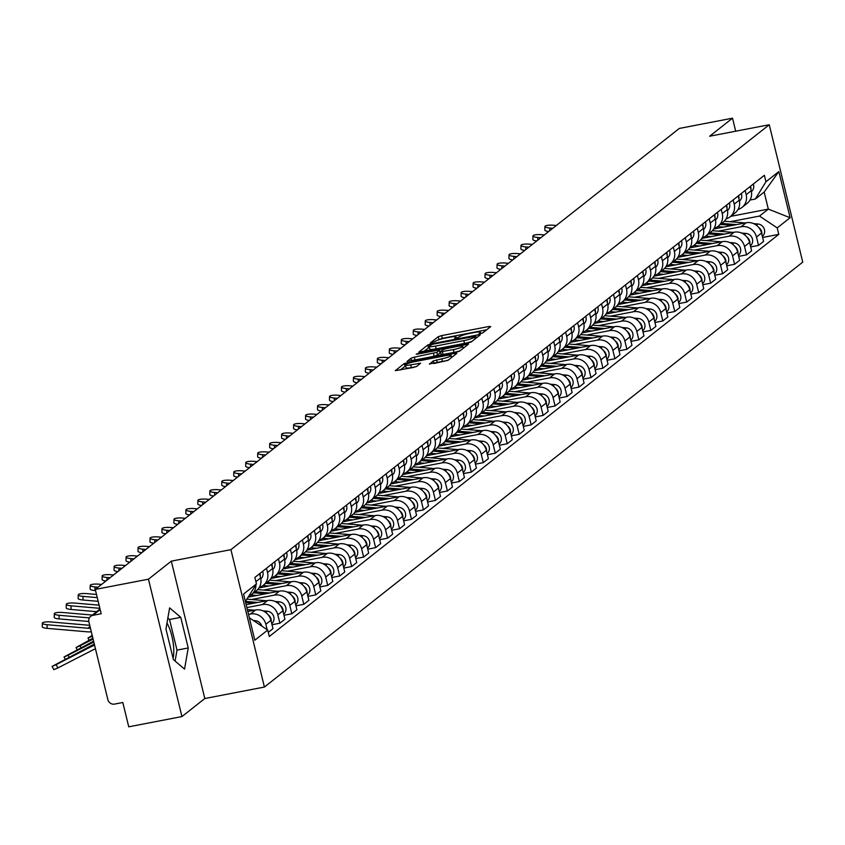 <?xml version="1.0" encoding="UTF-8"?>
<svg xmlns="http://www.w3.org/2000/svg" width="845" height="845" viewBox="0 0 845 845"><rect width="100%" height="100%" fill="white"/><g stroke="black" fill="none" stroke-linecap="round" stroke-linejoin="round"><path stroke-width="1.27" d="M480.361 333.68L482.727 332.909L490.723 326.592L488.854 326.508L441.629 335.602L438.249 336.701L430.253 343.017L434.964 341.496A8.989 1.341 -13.7 0 1 445.769 337.968L449.698 337.218A8.989 1.341 -13.7 0 1 456.025 336.986A8.989 1.341 -13.7 0 1 455.687 337.504L454.578 338.422L455.962 338.38L459.363 336.796A8.989 1.341 -13.7 0 1 470.169 333.268L474.098 332.518A8.989 1.341 -13.7 0 1 480.425 332.286A8.989 1.341 -13.7 0 1 480.087 332.803L478.978 333.733L480.361 333.68M166.983 623.092A22.308 6.855 -100.9 0 1 173.077 658.266M429.418 363.941L447.924 360.382L456.807 353.368L454.937 353.284L404.332 363.477L395.344 370.649L413.321 367.49L416.701 366.392L420.609 363.234L410.691 364.829A7.51 1.12 -13.7 0 1 405.41 365.019A7.51 1.12 -13.7 0 1 414.726 361.649L445.811 355.661A7.51 1.12 -13.7 0 1 451.093 355.481A7.51 1.12 -13.7 0 1 441.787 358.84L433.221 360.942L429.482 364.195M230.917 549.662L171.313 561.143L148.456 579.184L95.263 589.43L679.317 128.429L732.509 118.184L709.652 136.225L769.256 124.743L230.917 549.662L264.411 687.048L802.75 262.13L769.256 124.743M467.961 342.996L471.341 341.898L480.224 334.884L478.354 334.8L431.13 343.894L427.75 344.992L418.761 352.164L467.961 342.996M468.51 344.126L459.627 351.14L456.247 352.238L407.047 361.406L410.955 358.248L414.335 357.15L436.865 352.354L439.495 350.21L437.52 350.274L417.578 354.118L416.194 354.171L418.634 353.284L468.51 344.126M148.456 579.184L181.939 716.571L128.746 726.816L122.821 702.501L114.54 704.096A5.725 5.376 -128.3 0 1 107.854 699.628L88.894 621.867A5.725 5.376 -128.3 0 1 90.7 616.343L100.027 608.981M181.939 716.571L204.807 698.53L264.411 687.048M95.263 589.43L101.189 613.745L92.897 615.34A5.725 5.376 -128.3 0 0 90.7 616.343M735.689 131.207L732.509 118.184M745.142 190.474L746.177 194.709A13.161 12.369 51.7 0 1 742.026 207.405L747.096 203.402A13.161 12.369 -128.3 0 0 751.237 190.706L750.202 186.47M718.229 231.16L741.107 226.745A13.161 12.369 51.7 0 1 756.486 237.022L761.546 233.03A13.161 12.369 -128.3 0 0 746.177 222.753L713.698 229.006M761.546 233.03L763.595 241.406L758.535 245.399L750.666 246.92M742.026 207.405A13.161 12.369 51.7 0 1 738.044 209.454M756.486 237.022L758.535 245.399M733.175 199.916L734.21 204.152A13.161 12.369 51.7 0 1 730.059 216.848L735.129 212.856A13.161 12.369 -128.3 0 0 739.269 200.159L738.234 195.924M738.699 256.362L746.568 254.852L751.627 250.849L749.589 242.473A13.161 12.369 -128.3 0 0 734.21 232.195L701.741 238.448M730.059 216.848A13.161 12.369 51.7 0 1 726.077 218.897M706.262 240.603L729.14 236.199A13.161 12.369 51.7 0 1 744.519 246.465L746.568 254.852M721.207 209.359L722.243 213.595A13.161 12.369 51.7 0 1 718.092 226.291L723.162 222.298A13.161 12.369 -128.3 0 0 727.302 209.602L726.267 205.367M726.732 265.805L734.601 264.295L739.66 260.292L737.622 251.916A13.161 12.369 -128.3 0 0 722.243 241.649L689.773 247.902M718.092 226.291A13.161 12.369 51.7 0 1 714.11 228.34M694.305 250.046L717.183 245.641A13.161 12.369 51.7 0 1 732.552 255.908L734.601 264.295M709.24 218.802L710.275 223.038A13.161 12.369 51.7 0 1 706.124 235.734L711.194 231.741A13.161 12.369 -128.3 0 0 715.335 219.045L714.3 214.81M714.764 275.248L722.633 273.738L727.693 269.745L725.654 261.358A13.161 12.369 -128.3 0 0 710.275 251.092L677.806 257.345M706.124 235.734A13.161 12.369 51.7 0 1 702.142 237.783M682.337 259.489L705.216 255.084A13.161 12.369 51.7 0 1 720.584 265.362L722.633 273.738M697.273 228.256L698.308 232.491A13.161 12.369 51.7 0 1 694.168 245.187L699.227 241.184A13.161 12.369 -128.3 0 0 703.367 228.488L702.332 224.252M702.797 284.702L710.666 283.181L715.726 279.188L713.687 270.801A13.161 12.369 -128.3 0 0 698.308 260.535L665.839 266.788M694.168 245.187A13.161 12.369 51.7 0 1 690.175 247.236M670.37 268.932L693.249 264.527A13.161 12.369 51.7 0 1 708.617 274.805L710.666 283.181M685.306 237.698L686.341 241.934A13.161 12.369 51.7 0 1 682.2 254.63L687.26 250.627A13.161 12.369 -128.3 0 0 691.4 237.931L690.376 233.706M690.84 294.144L698.699 292.623L703.758 288.631L701.72 280.255A13.161 12.369 -128.3 0 0 686.341 269.977L653.872 276.23M682.2 254.63A13.161 12.369 51.7 0 1 678.208 256.679M658.403 278.385L681.281 273.981A13.161 12.369 51.7 0 1 696.66 284.247L698.699 292.623M673.338 247.141L674.373 251.377A13.161 12.369 51.7 0 1 670.233 264.073L675.292 260.08A13.161 12.369 -128.3 0 0 679.433 247.384L678.408 243.149M678.873 303.587L686.731 302.077L691.791 298.074L689.752 289.698A13.161 12.369 -128.3 0 0 674.373 279.42L641.904 285.684M670.233 264.073A13.161 12.369 51.7 0 1 666.24 266.122M646.436 287.828L669.314 283.424A13.161 12.369 51.7 0 1 684.693 293.69L686.731 302.077M661.371 256.584L662.406 260.82A13.161 12.369 51.7 0 1 658.266 273.516L663.325 269.523A13.161 12.369 -128.3 0 0 667.465 256.827L666.441 252.592M666.906 313.03L674.764 311.52L679.824 307.527L677.785 299.141A13.161 12.369 -128.3 0 0 662.406 288.874L629.937 295.127M658.266 273.516A13.161 12.369 51.7 0 1 654.284 275.565M634.468 297.271L657.347 292.866A13.161 12.369 51.7 0 1 672.726 303.133L674.764 311.52M649.404 266.038L650.439 270.263A13.161 12.369 51.7 0 1 646.298 282.959L651.358 278.966A13.161 12.369 -128.3 0 0 655.498 266.27L654.474 262.034M654.938 322.473L662.797 320.963L667.856 316.97L665.818 308.583A13.161 12.369 -128.3 0 0 650.439 298.317L617.97 304.57M646.298 282.959A13.161 12.369 51.7 0 1 642.316 285.008M622.501 306.714L645.379 302.309A13.161 12.369 51.7 0 1 660.758 312.587L662.797 320.963M637.436 275.481L638.471 279.716A13.161 12.369 51.7 0 1 634.331 292.412L639.39 288.409A13.161 12.369 -128.3 0 0 643.541 275.713L642.506 271.477M642.971 331.927L650.83 330.406L655.9 326.413L653.85 318.037A13.161 12.369 -128.3 0 0 638.471 307.76L606.002 314.013M634.331 292.412A13.161 12.369 51.7 0 1 630.349 294.461M610.534 316.167L633.412 311.752A13.161 12.369 51.7 0 1 648.791 322.029L650.83 330.406M625.48 284.923L626.504 289.159A13.161 12.369 51.7 0 1 622.364 301.855L627.423 297.862A13.161 12.369 -128.3 0 0 631.574 285.166L630.539 280.931M631.004 341.369L638.862 339.859L643.932 335.856L641.883 327.48A13.161 12.369 -128.3 0 0 626.504 317.202L594.035 323.455M622.364 301.855A13.161 12.369 51.7 0 1 618.382 303.904M598.566 325.61L621.445 321.206A13.161 12.369 51.7 0 1 636.824 331.472L638.862 339.859M613.512 294.366L614.537 298.602A13.161 12.369 51.7 0 1 610.396 311.298L615.456 307.305A13.161 12.369 -128.3 0 0 619.607 294.609L618.572 290.374M619.036 350.812L626.895 349.302L631.965 345.299L629.916 336.923A13.161 12.369 -128.3 0 0 614.537 326.656L582.068 332.909M610.396 311.298A13.161 12.369 51.7 0 1 606.414 313.347M586.599 335.053L609.477 330.649A13.161 12.369 51.7 0 1 624.856 340.915L626.895 349.302M601.545 303.809L602.569 308.045A13.161 12.369 51.7 0 1 598.429 320.741L603.488 316.748A13.161 12.369 -128.3 0 0 607.639 304.052L606.604 299.817M607.069 360.255L614.928 358.745L619.998 354.752L617.948 346.365A13.161 12.369 -128.3 0 0 602.58 336.099L570.1 342.352M598.429 320.741A13.161 12.369 51.7 0 1 594.447 322.79M574.632 344.496L597.51 340.091A13.161 12.369 51.7 0 1 612.889 350.369L614.928 358.745M589.578 313.263L590.613 317.498A13.161 12.369 51.7 0 1 586.462 330.194L591.532 326.191A13.161 12.369 -128.3 0 0 595.672 313.495L594.637 309.259M595.102 369.709L602.971 368.188L608.03 364.195L605.981 355.808A13.161 12.369 -128.3 0 0 590.613 345.542L558.133 351.795M586.462 330.194A13.161 12.369 51.7 0 1 582.48 332.243M562.664 353.949L585.543 349.534A13.161 12.369 51.7 0 1 600.922 359.812L602.971 368.188M577.61 322.705L578.645 326.941A13.161 12.369 51.7 0 1 574.494 339.637L579.564 335.634A13.161 12.369 -128.3 0 0 583.705 322.938L582.67 318.713M583.135 379.151L591.004 377.63L596.063 373.638L594.024 365.262A13.161 12.369 -128.3 0 0 578.645 354.984L546.166 361.237M574.494 339.637A13.161 12.369 51.7 0 1 570.512 341.686M550.697 363.392L573.575 358.988A13.161 12.369 51.7 0 1 588.954 369.254L591.004 377.63M565.643 332.148L566.678 336.384A13.161 12.369 51.7 0 1 562.527 349.08L567.597 345.087A13.161 12.369 -128.3 0 0 571.738 332.391L570.702 328.156M571.167 388.594L579.036 387.084L584.096 383.081L582.057 374.705A13.161 12.369 -128.3 0 0 566.678 364.427L534.209 370.691M562.527 349.08A13.161 12.369 51.7 0 1 558.545 351.129M538.73 372.835L561.608 368.431A13.161 12.369 51.7 0 1 576.987 378.697L579.036 387.084M553.676 341.591L554.711 345.827A13.161 12.369 51.7 0 1 550.56 358.523L555.63 354.53A13.161 12.369 -128.3 0 0 559.77 341.834L558.735 337.599M559.2 398.037L567.069 396.527L572.128 392.534L570.09 384.148A13.161 12.369 -128.3 0 0 554.711 373.881L522.242 380.134M550.56 358.523A13.161 12.369 51.7 0 1 546.578 360.572M526.773 382.278L549.651 377.873A13.161 12.369 51.7 0 1 565.02 388.14L567.069 396.527M541.708 351.045L542.744 355.27A13.161 12.369 51.7 0 1 538.603 367.966L543.662 363.973A13.161 12.369 -128.3 0 0 547.803 351.277L546.768 347.041M547.233 407.491L555.102 405.97L560.161 401.977L558.122 393.59A13.161 12.369 -128.3 0 0 542.744 383.324L510.274 389.577M538.603 367.966A13.161 12.369 51.7 0 1 534.61 370.025M514.806 391.721L537.684 387.316A13.161 12.369 51.7 0 1 553.053 397.594L555.102 405.97M529.741 360.488L530.776 364.723A13.161 12.369 51.7 0 1 526.636 377.419L531.695 373.416A13.161 12.369 -128.3 0 0 535.836 360.72L534.8 356.495M535.265 416.934L543.134 415.413L548.194 411.42L546.155 403.044A13.161 12.369 -128.3 0 0 530.776 392.767L498.307 399.02M526.636 377.419A13.161 12.369 51.7 0 1 522.643 379.468M502.838 401.174L525.717 396.759A13.161 12.369 51.7 0 1 541.085 407.036L543.134 415.413M517.774 369.93L518.809 374.166A13.161 12.369 51.7 0 1 514.668 386.862L519.728 382.869A13.161 12.369 -128.3 0 0 523.868 370.173L522.844 365.938M523.308 426.376L531.167 424.866L536.226 420.863L534.188 412.487A13.161 12.369 -128.3 0 0 518.809 402.209L486.34 408.462M514.668 386.862A13.161 12.369 51.7 0 1 510.676 388.911M490.871 410.617L513.749 406.213A13.161 12.369 51.7 0 1 529.128 416.479L531.167 424.866M505.806 379.373L506.842 383.609A13.161 12.369 51.7 0 1 502.701 396.305L507.76 392.312A13.161 12.369 -128.3 0 0 511.901 379.616L510.876 375.381M511.341 435.819L519.2 434.309L524.259 430.306L522.221 421.93A13.161 12.369 -128.3 0 0 506.842 411.663L474.372 417.916M502.701 396.305A13.161 12.369 51.7 0 1 498.708 398.354M478.904 420.06L501.782 415.655A13.161 12.369 51.7 0 1 517.161 425.922L519.2 434.309M493.839 388.827L494.874 393.052A13.161 12.369 51.7 0 1 490.734 405.748L495.793 401.755A13.161 12.369 -128.3 0 0 499.934 389.059L498.909 384.824M499.374 445.262L507.232 443.752L512.292 439.759L510.253 431.372A13.161 12.369 -128.3 0 0 494.874 421.106L462.405 427.359M490.734 405.748A13.161 12.369 51.7 0 1 486.752 407.797M466.936 429.503L489.815 425.098A13.161 12.369 51.7 0 1 505.194 435.376L507.232 443.752M481.872 398.27L482.907 402.505A13.161 12.369 51.7 0 1 478.766 415.201L483.826 411.198A13.161 12.369 -128.3 0 0 487.966 398.502L486.942 394.266M487.407 454.716L495.265 453.195L500.335 449.202L498.286 440.815A13.161 12.369 -128.3 0 0 482.907 430.549L450.438 436.802M478.766 415.201A13.161 12.369 51.7 0 1 474.784 417.25M454.969 438.956L477.847 434.541A13.161 12.369 51.7 0 1 493.226 444.819L495.265 453.195M469.915 407.712L470.94 411.948A13.161 12.369 51.7 0 1 466.799 424.644L471.859 420.652A13.161 12.369 -128.3 0 0 476.01 407.955L474.974 403.72M475.439 464.158L483.298 462.637L488.368 458.645L486.319 450.269A13.161 12.369 -128.3 0 0 470.94 439.991L438.47 446.244M466.799 424.644A13.161 12.369 51.7 0 1 462.817 426.693M443.002 448.399L465.88 443.995A13.161 12.369 51.7 0 1 481.259 454.261L483.298 462.637M457.948 417.155L458.972 421.391A13.161 12.369 51.7 0 1 454.832 434.087L459.891 430.094A13.161 12.369 -128.3 0 0 464.042 417.398L463.007 413.163M463.472 473.601L471.33 472.091L476.4 468.088L474.351 459.712A13.161 12.369 -128.3 0 0 458.972 449.434L426.503 455.698M454.832 434.087A13.161 12.369 51.7 0 1 450.85 436.136M431.034 457.842L453.913 453.438A13.161 12.369 51.7 0 1 469.292 463.704L471.33 472.091M445.98 426.598L447.005 430.834A13.161 12.369 51.7 0 1 442.864 443.53L447.924 439.537A13.161 12.369 -128.3 0 0 452.075 426.841L451.04 422.606M451.505 483.044L459.363 481.534L464.433 477.541L462.384 469.155A13.161 12.369 -128.3 0 0 447.016 458.888L414.536 465.141M442.864 443.53A13.161 12.369 51.7 0 1 438.882 445.579M419.067 467.285L441.946 462.88A13.161 12.369 51.7 0 1 457.325 473.158L459.363 481.534M434.013 436.052L435.038 440.287A13.161 12.369 51.7 0 1 430.897 452.983L435.957 448.98A13.161 12.369 -128.3 0 0 440.108 436.284L439.073 432.048M439.537 492.498L447.396 490.977L452.466 486.984L450.417 478.597A13.161 12.369 -128.3 0 0 435.048 468.331L402.569 474.584M430.897 452.983A13.161 12.369 51.7 0 1 426.915 455.032M407.1 476.728L429.978 472.323A13.161 12.369 51.7 0 1 445.357 482.601L447.396 490.977M422.046 445.495L423.081 449.73A13.161 12.369 51.7 0 1 418.93 462.426L424 458.423A13.161 12.369 -128.3 0 0 428.14 445.727L427.105 441.502M427.57 501.941L435.439 500.42L440.498 496.427L438.449 488.051A13.161 12.369 -128.3 0 0 423.081 477.774L390.601 484.027M418.93 462.426A13.161 12.369 51.7 0 1 414.948 464.475M395.133 486.181L418.011 481.766A13.161 12.369 51.7 0 1 433.39 492.043L435.439 500.42M410.078 454.937L411.114 459.173A13.161 12.369 51.7 0 1 406.963 471.869L412.033 467.876A13.161 12.369 -128.3 0 0 416.173 455.18L415.138 450.945M415.603 511.383L423.472 509.873L428.531 505.87L426.493 497.494A13.161 12.369 -128.3 0 0 411.114 487.216L378.634 493.48M406.963 471.869A13.161 12.369 51.7 0 1 402.98 473.918M383.165 495.624L406.044 491.22A13.161 12.369 51.7 0 1 421.423 501.486L423.472 509.873M398.111 464.38L399.146 468.616A13.161 12.369 51.7 0 1 394.995 481.312L400.065 477.319A13.161 12.369 -128.3 0 0 404.206 464.623L403.171 460.388M403.635 520.826L411.504 519.316L416.564 515.323L414.525 506.937A13.161 12.369 -128.3 0 0 399.146 496.67L366.677 502.923M394.995 481.312A13.161 12.369 51.7 0 1 391.013 483.361M371.208 505.067L394.076 500.662A13.161 12.369 51.7 0 1 409.455 510.929L411.504 519.316M386.144 473.834L387.179 478.059A13.161 12.369 51.7 0 1 383.028 490.755L388.098 486.762A13.161 12.369 -128.3 0 0 392.238 474.066L391.203 469.831M391.668 530.269L399.537 528.759L404.597 524.766L402.558 516.38A13.161 12.369 -128.3 0 0 387.179 506.113L354.71 512.366M383.028 490.755A13.161 12.369 51.7 0 1 379.046 492.804M359.241 514.51L382.12 510.105A13.161 12.369 51.7 0 1 397.488 520.383L399.537 528.759M374.177 483.277L375.212 487.512A13.161 12.369 51.7 0 1 371.071 500.208L376.131 496.205A13.161 12.369 -128.3 0 0 380.271 483.509L379.236 479.273M379.701 539.723L387.57 538.202L392.629 534.209L390.591 525.833A13.161 12.369 -128.3 0 0 375.212 515.556L342.743 521.809M371.071 500.208A13.161 12.369 51.7 0 1 367.079 502.257M347.274 523.963L370.152 519.548A13.161 12.369 51.7 0 1 385.521 529.826L387.57 538.202M362.209 492.719L363.244 496.955A13.161 12.369 51.7 0 1 359.104 509.651L364.163 505.659A13.161 12.369 -128.3 0 0 368.304 492.962L367.279 488.727M367.744 549.165L375.603 547.655L380.662 543.652L378.623 535.276A13.161 12.369 -128.3 0 0 363.244 524.998L330.775 531.251M359.104 509.651A13.161 12.369 51.7 0 1 355.111 511.7M335.307 533.406L358.185 529.002A13.161 12.369 51.7 0 1 373.564 539.268L375.603 547.655M350.242 502.162L351.277 506.398A13.161 12.369 51.7 0 1 347.137 519.094L352.196 515.101A13.161 12.369 -128.3 0 0 356.337 502.405L355.312 498.17M355.777 558.608L363.635 557.098L368.695 553.095L366.656 544.719A13.161 12.369 -128.3 0 0 351.277 534.452L318.808 540.705M347.137 519.094A13.161 12.369 51.7 0 1 343.144 521.143M323.339 542.849L346.218 538.445A13.161 12.369 51.7 0 1 361.597 548.711L363.635 557.098M338.275 511.605L339.31 515.841A13.161 12.369 51.7 0 1 335.169 528.537L340.229 524.544A13.161 12.369 -128.3 0 0 344.369 511.848L343.345 507.613M343.809 568.051L351.668 566.541L356.727 562.548L354.689 554.162A13.161 12.369 -128.3 0 0 339.31 543.895L306.841 550.148M335.169 528.537A13.161 12.369 51.7 0 1 331.187 530.586M311.372 552.292L334.25 547.887A13.161 12.369 51.7 0 1 349.629 558.165L351.668 566.541M326.307 521.059L327.342 525.294A13.161 12.369 51.7 0 1 323.202 537.99L328.261 533.987A13.161 12.369 -128.3 0 0 332.402 521.291L331.377 517.055M331.842 577.505L339.701 575.984L344.76 571.991L342.721 563.604A13.161 12.369 -128.3 0 0 327.342 553.338L294.873 559.591M323.202 537.99A13.161 12.369 51.7 0 1 319.22 540.039M299.405 561.735L322.283 557.33A13.161 12.369 51.7 0 1 337.662 567.608L339.701 575.984M314.34 530.502L315.375 534.737A13.161 12.369 51.7 0 1 311.235 547.433L316.294 543.43A13.161 12.369 -128.3 0 0 320.445 530.734L319.41 526.509M319.875 586.948L327.733 585.427L332.803 581.434L330.754 573.058A13.161 12.369 -128.3 0 0 315.375 562.781L282.906 569.034M311.235 547.433A13.161 12.369 51.7 0 1 307.253 549.482M287.437 571.188L310.316 566.784A13.161 12.369 51.7 0 1 325.695 577.051L327.733 585.427M302.383 539.944L303.408 544.18A13.161 12.369 51.7 0 1 299.267 556.876L304.327 552.884A13.161 12.369 -128.3 0 0 308.478 540.187L307.443 535.952M307.907 596.39L315.766 594.88L320.836 590.877L318.787 582.501A13.161 12.369 -128.3 0 0 303.408 572.223L270.939 578.487M299.267 556.876A13.161 12.369 51.7 0 1 295.285 558.925M275.47 580.631L298.348 576.227A13.161 12.369 51.7 0 1 313.727 586.493L315.766 594.88M290.416 549.387L291.44 553.623A13.161 12.369 51.7 0 1 287.3 566.319L292.359 562.326A13.161 12.369 -128.3 0 0 296.51 549.63L295.475 545.395M295.94 605.833L303.799 604.323L308.869 600.33L306.82 591.944A13.161 12.369 -128.3 0 0 291.44 581.677L258.971 587.93M287.3 566.319A13.161 12.369 51.7 0 1 283.318 568.368M263.503 590.074L286.381 585.669A13.161 12.369 51.7 0 1 301.76 595.936L303.799 604.323M278.449 558.841L279.473 563.066A13.161 12.369 51.7 0 1 275.333 575.762L280.392 571.769A13.161 12.369 -128.3 0 0 284.543 559.073L283.508 554.838M283.973 615.276L291.831 613.766L296.901 609.773L294.852 601.386A13.161 12.369 -128.3 0 0 279.484 591.12L248.335 597.119M275.333 575.762A13.161 12.369 51.7 0 1 271.351 577.822M251.535 599.517L274.414 595.112A13.161 12.369 51.7 0 1 289.793 605.39L291.831 613.766M266.481 568.284L267.516 572.519A13.161 12.369 51.7 0 1 263.365 585.215L268.435 581.212A13.161 12.369 -128.3 0 0 272.576 568.516L271.541 564.28M272.005 624.73L279.875 623.209L284.934 619.216L282.885 610.84A13.161 12.369 -128.3 0 0 267.516 600.563L246.159 604.671M263.365 585.215A13.161 12.369 51.7 0 1 259.383 587.264M246.867 607.566L262.446 604.555A13.161 12.369 51.7 0 1 277.825 614.833L279.875 623.209M255.919 584.772A13.161 12.369 51.7 0 1 251.398 594.658L256.468 590.666A13.161 12.369 -128.3 0 0 260.609 577.969L259.573 573.734M268.277 632.366L272.967 628.659L270.928 620.283A13.161 12.369 -128.3 0 0 255.549 610.005L247.817 611.495M251.398 594.658A13.161 12.369 51.7 0 1 248.926 596.147M248.525 614.378L250.479 614.009A13.161 12.369 51.7 0 1 265.858 624.275L267.178 629.705M730.196 221.707L759.497 216.066L768.316 209.106L764.165 192.069L755.335 199.029L749.98 200.064M730.693 216.352L768.316 209.106L790.096 217.735L777.21 227.907L759.497 216.066M755.335 199.029L765.961 181.738L778.847 171.567L790.096 217.735M249.55 618.572L249.993 618.223L267.707 630.053L269.28 636.507L778.784 234.361L777.21 227.907M267.707 630.053L254.82 640.225L243.571 594.067L256.457 583.895L245.388 601.534M765.961 181.738L764.387 175.285L254.884 577.431L256.457 583.895M171.313 561.143L204.807 698.53M173.415 659.649L184.548 669.113L188.224 647.957L180.756 617.346L169.623 607.872L165.947 629.029L173.415 659.649M762.634 237.466L778.784 234.361M778.847 171.567L764.165 192.069M175.095 661.075L176.996 650.122L169.528 619.501L167.849 618.075M169.528 619.501L180.756 617.346M176.996 650.122L188.224 647.957M486.657 329.803L442.294 338.349L438.27 339.954M429.408 347.274L423.599 351.541M475.724 336.247L432.957 344.168L429.503 345.795A8.989 1.341 -13.7 0 0 429.165 346.313A8.989 1.341 -13.7 0 0 435.492 346.08L463.82 340.63A8.989 1.341 -13.7 0 0 474.626 337.113L475.724 336.247L476.168 338.084M429.165 346.313L429.841 349.059A8.989 1.341 -13.7 0 0 436.157 348.837L435.492 346.08M471.985 341.391A8.989 1.341 -13.7 0 1 464.496 343.376L436.157 348.837M439.991 352.861L437.53 355.101L434.161 356.199L412.064 360.752M439.939 352.059L440.467 351.953M463.007 347.612L464.444 347.337M453.364 349.629A7.51 1.12 -13.7 0 0 462.669 346.26A7.51 1.12 -13.7 0 0 457.388 346.45L446.435 348.562L443.055 349.661L440.435 351.805L453.364 349.629L454.029 352.376A7.51 1.12 -13.7 0 0 460.071 350.791M440.594 351.9L441.101 354.551L443.076 354.488L442.41 351.742M454.029 352.376L443.076 354.488M448.315 360.065A7.51 1.12 -13.7 0 1 442.453 361.597L434.33 363.445M405.41 365.019L406.075 367.765A7.51 1.12 -13.7 0 0 411.367 367.586L410.691 364.829M416.268 366.635L411.367 367.586M405.621 365.896L400.181 370.025M452.74 356.579L451.431 356.833M720.426 224.453L732.298 225.425M717.648 226.629L723.542 227.115M721.736 223.418L736.428 224.633M724.334 221.232L745.195 222.943M753.698 223.64L757.902 223.988A7.151 6.718 51.7 0 1 762.38 236.41M758.842 227.58A7.151 6.718 51.7 0 1 761.852 234.255M556.327 225.499L553.274 225.235A6.58 1.489 1.4 0 0 544.93 226.471A6.58 1.489 1.4 0 0 549.746 228.023L549.683 230.748M548.68 231.541A6.58 1.489 -178.6 0 1 544.845 230.083L544.93 226.471M750.93 189.47A7.151 6.718 -128.3 0 0 750.508 186.238M751.427 191.646A7.151 6.718 -128.3 0 0 753.275 184.052M552.799 228.287L549.746 228.023M708.459 233.896L720.331 234.868M705.681 236.072L711.574 236.558M709.768 232.871L724.471 234.076M712.367 230.674L733.228 232.386M741.73 233.083L745.934 233.431A7.151 6.718 51.7 0 1 750.413 245.853M746.874 237.022A7.151 6.718 51.7 0 1 749.885 243.698M696.491 243.339L708.363 244.321M693.713 245.515L699.607 246.001M697.801 242.314L712.504 243.518M700.399 240.117L721.26 241.828M729.763 242.536L733.967 242.874A7.151 6.718 51.7 0 1 738.445 255.306M734.907 246.465A7.151 6.718 51.7 0 1 737.917 253.151M544.37 234.942L541.307 234.678A6.58 1.489 1.4 0 0 532.963 235.913A6.58 1.489 1.4 0 0 537.779 237.466L537.716 240.202M536.712 240.983A6.58 1.489 -178.6 0 1 532.878 239.536L532.963 235.913M738.963 198.913A7.151 6.718 -128.3 0 0 738.541 195.681M739.459 201.089A7.151 6.718 -128.3 0 0 741.308 193.494M540.832 237.73L537.779 237.466M532.403 244.395L529.34 244.131A6.58 1.489 1.4 0 0 521.006 245.356A6.58 1.489 1.4 0 0 525.812 246.909L525.748 249.645M524.745 250.426A6.58 1.489 -178.6 0 1 520.911 248.979L521.006 245.356M726.996 208.356A7.151 6.718 -128.3 0 0 726.573 205.124M727.492 210.542A7.151 6.718 -128.3 0 0 729.341 202.948M528.875 247.173L525.812 246.909M684.534 252.782L696.396 253.764M681.746 254.968L687.64 255.443M685.834 251.757L700.537 252.961M688.432 249.56L709.293 251.282M717.796 251.979L722 252.328A7.151 6.718 51.7 0 1 726.478 264.749M722.94 255.908A7.151 6.718 51.7 0 1 725.95 262.594M672.567 262.235L684.429 263.207M669.779 264.411L675.673 264.897M673.866 261.2L688.569 262.415M676.465 259.014L697.326 260.725M705.828 261.422L710.032 261.77A7.151 6.718 51.7 0 1 714.511 274.192M710.972 265.362A7.151 6.718 51.7 0 1 713.983 272.037M660.6 271.678L672.462 272.65M657.811 273.854L663.705 274.34M661.899 270.643L676.602 271.858M664.508 268.456L685.358 270.168M693.861 270.865L698.065 271.213A7.151 6.718 51.7 0 1 702.544 283.635M699.005 274.805A7.151 6.718 51.7 0 1 702.015 281.48M520.435 253.838L517.372 253.574A6.58 1.489 1.4 0 0 509.039 254.799A6.58 1.489 1.4 0 0 513.844 256.362L513.781 259.088M512.778 259.88A6.58 1.489 -178.6 0 1 508.943 258.422L509.039 254.799M715.028 217.799A7.151 6.718 -128.3 0 0 714.606 214.567M715.525 219.985A7.151 6.718 -128.3 0 0 717.373 212.391M516.908 256.626L513.844 256.362M508.468 263.281L505.405 263.017A6.58 1.489 1.4 0 0 497.071 264.253A6.58 1.489 1.4 0 0 501.877 265.805L501.814 268.53M500.821 269.323A6.58 1.489 -178.6 0 1 496.976 267.865L497.071 264.253M703.061 227.252A7.151 6.718 -128.3 0 0 702.639 224.01M703.568 229.428A7.151 6.718 -128.3 0 0 705.406 221.834M504.94 266.069L501.877 265.805M496.501 272.724L493.438 272.46A6.58 1.489 1.4 0 0 485.104 273.695A6.58 1.489 1.4 0 0 489.91 275.248L489.846 277.984M488.854 278.765A6.58 1.489 -178.6 0 1 485.009 277.318L485.104 273.695M691.104 236.695A7.151 6.718 -128.3 0 0 690.671 233.463M691.601 238.871A7.151 6.718 -128.3 0 0 693.439 231.276M492.973 275.512L489.91 275.248M648.633 281.121L660.494 282.093M645.844 283.297L651.738 283.783M649.932 280.096L664.635 281.3M652.541 277.899L673.391 279.611M681.894 280.318L686.098 280.656A7.151 6.718 51.7 0 1 690.576 293.088M687.038 284.247A7.151 6.718 51.7 0 1 690.048 290.923M484.534 282.177L481.481 281.913A6.58 1.489 1.4 0 0 473.137 283.138A6.58 1.489 1.4 0 0 477.943 284.691L477.879 287.427M476.886 288.208A6.58 1.489 -178.6 0 1 473.042 286.761L473.137 283.138M679.137 246.138A7.151 6.718 -128.3 0 0 678.715 242.906M679.634 248.324A7.151 6.718 -128.3 0 0 681.471 240.73M481.006 284.955L477.943 284.691M636.665 290.564L648.527 291.546M633.877 292.75L639.771 293.226M637.964 289.539L652.667 290.743M640.573 287.342L661.424 289.064M669.927 289.761L674.13 290.099A7.151 6.718 51.7 0 1 678.609 302.531M675.07 293.69A7.151 6.718 51.7 0 1 678.081 300.376M472.566 291.62L469.514 291.356A6.58 1.489 1.4 0 0 461.169 292.581A6.58 1.489 1.4 0 0 465.986 294.134L465.912 296.87M464.919 297.651A6.58 1.489 -178.6 0 1 461.074 296.204L461.169 292.581M667.17 255.581A7.151 6.718 -128.3 0 0 666.747 252.349M667.666 257.767A7.151 6.718 -128.3 0 0 669.504 250.173M469.038 294.398L465.986 294.134M624.698 300.017L636.56 300.989M621.92 302.193L627.803 302.679M625.997 298.982L640.7 300.186M628.606 296.796L649.456 298.507M657.959 299.204L662.174 299.553A7.151 6.718 51.7 0 1 666.642 311.974M663.103 303.133A7.151 6.718 51.7 0 1 666.113 309.819M460.599 301.063L457.546 300.799A6.58 1.489 1.4 0 0 449.202 302.024A6.58 1.489 1.4 0 0 454.018 303.587L453.945 306.312M452.952 307.105A6.58 1.489 -178.6 0 1 449.107 305.647L449.202 302.024M655.202 265.034A7.151 6.718 -128.3 0 0 654.78 261.792M655.699 267.21A7.151 6.718 -128.3 0 0 657.537 259.616M457.071 303.851L454.018 303.587M612.731 309.46L624.603 310.432M609.953 311.636L615.836 312.122M614.03 308.425L628.733 309.64M616.639 306.239L637.489 307.95M645.992 308.647L650.206 308.995A7.151 6.718 51.7 0 1 654.674 321.417M651.136 312.587A7.151 6.718 51.7 0 1 654.157 319.262M448.632 310.506L445.579 310.242A6.58 1.489 1.4 0 0 437.235 311.478A6.58 1.489 1.4 0 0 442.051 313.03L441.977 315.755M440.984 316.548A6.58 1.489 -178.6 0 1 437.15 315.1L437.235 311.478M643.235 274.477A7.151 6.718 -128.3 0 0 642.813 271.245M643.732 276.653A7.151 6.718 -128.3 0 0 645.569 269.059M445.104 313.294L442.051 313.03M600.763 318.903L612.636 319.875M597.985 321.079L603.869 321.565M602.062 317.878L616.765 319.083M604.671 315.681L625.522 317.393M634.025 318.09L638.239 318.438A7.151 6.718 51.7 0 1 642.707 330.86M639.169 322.029A7.151 6.718 51.7 0 1 642.189 328.705M436.664 319.949L433.612 319.685A6.58 1.489 1.4 0 0 425.267 320.92A6.58 1.489 1.4 0 0 430.084 322.473L430.01 325.209M429.017 325.99A6.58 1.489 -178.6 0 1 425.183 324.543L425.267 320.92M631.268 283.92A7.151 6.718 -128.3 0 0 630.845 280.688M631.764 286.096A7.151 6.718 -128.3 0 0 633.602 278.501M433.136 322.737L430.084 322.473M588.796 328.346L600.668 329.328M586.018 330.522L591.912 331.008M590.106 327.321L604.798 328.525M592.704 325.124L613.554 326.835M622.068 327.543L626.272 327.881A7.151 6.718 51.7 0 1 630.74 340.313M627.201 331.472A7.151 6.718 51.7 0 1 630.222 338.158M424.697 329.402L421.644 329.138A6.58 1.489 1.4 0 0 413.3 330.363A6.58 1.489 1.4 0 0 418.117 331.916L418.043 334.652M417.05 335.433A6.58 1.489 -178.6 0 1 413.216 333.986L413.3 330.363M619.301 293.363A7.151 6.718 -128.3 0 0 618.878 290.131M619.797 295.549A7.151 6.718 -128.3 0 0 621.635 287.955M421.169 332.18L418.117 331.916M576.829 337.789L588.701 338.771M574.051 339.975L579.945 340.461M578.138 336.764L592.831 337.968M580.737 334.567L601.587 336.289M610.101 336.986L614.304 337.335A7.151 6.718 51.7 0 1 618.783 349.756M615.234 340.915A7.151 6.718 51.7 0 1 618.255 347.601M412.73 338.845L409.677 338.581A6.58 1.489 1.4 0 0 401.333 339.806A6.58 1.489 1.4 0 0 406.149 341.369L406.075 344.095M405.082 344.887A6.58 1.489 -178.6 0 1 401.248 343.429L401.333 339.806M607.333 302.806A7.151 6.718 -128.3 0 0 606.911 299.574M607.83 304.992A7.151 6.718 -128.3 0 0 609.668 297.398M409.202 341.633L406.149 341.369M564.861 347.242L576.734 348.214M562.083 349.418L567.977 349.904M566.171 346.207L580.864 347.422M568.769 344.021L589.63 345.732M598.133 346.429L602.337 346.777A7.151 6.718 51.7 0 1 606.816 359.199M603.277 350.369A7.151 6.718 51.7 0 1 606.287 357.044M400.762 348.288L397.71 348.024A6.58 1.489 1.4 0 0 389.365 349.26A6.58 1.489 1.4 0 0 394.182 350.812L394.119 353.537M393.115 354.33A6.58 1.489 -178.6 0 1 389.281 352.872L389.365 349.26M595.366 312.259A7.151 6.718 -128.3 0 0 594.943 309.027M595.862 314.435A7.151 6.718 -128.3 0 0 597.7 306.841M397.234 351.076L394.182 350.812M552.894 356.685L564.766 357.657M550.116 358.861L556.01 359.347M554.204 355.65L568.896 356.865M556.802 353.463L577.663 355.175M586.166 355.872L590.37 356.22A7.151 6.718 51.7 0 1 594.848 368.642M591.31 359.812A7.151 6.718 51.7 0 1 594.32 366.487M388.806 357.731L385.742 357.467A6.58 1.489 1.4 0 0 377.398 358.702A6.58 1.489 1.4 0 0 382.215 360.255L382.151 362.991M381.148 363.772A6.58 1.489 -178.6 0 1 377.314 362.325L377.398 358.702M583.399 321.702A7.151 6.718 -128.3 0 0 582.976 318.47M583.895 323.878A7.151 6.718 -128.3 0 0 585.743 316.283M385.267 360.519L382.215 360.255M540.927 366.128L552.799 367.1M538.149 368.304L544.043 368.79M542.236 365.103L556.939 366.308M544.835 362.906L565.696 364.617M574.199 365.325L578.403 365.663A7.151 6.718 51.7 0 1 582.881 378.095M579.343 369.254A7.151 6.718 51.7 0 1 582.353 375.93M376.838 367.184L373.775 366.92A6.58 1.489 1.4 0 0 365.431 368.145A6.58 1.489 1.4 0 0 370.247 369.698L370.184 372.434M369.18 373.215A6.58 1.489 -178.6 0 1 365.346 371.768L365.431 368.145M571.431 331.145A7.151 6.718 -128.3 0 0 571.009 327.913M571.928 333.331A7.151 6.718 -128.3 0 0 573.776 325.737M373.31 369.962L370.247 369.698M528.959 375.571L540.832 376.553M526.182 377.757L532.075 378.233M530.269 374.546L544.972 375.75M532.868 372.349L553.728 374.071M562.231 374.768L566.435 375.117A7.151 6.718 51.7 0 1 570.914 387.538M567.375 378.697A7.151 6.718 51.7 0 1 570.386 385.383M364.871 376.627L361.808 376.363A6.58 1.489 1.4 0 0 353.474 377.588A6.58 1.489 1.4 0 0 358.28 379.141L358.217 381.877M357.213 382.669A6.58 1.489 -178.6 0 1 353.379 381.211L353.474 377.588M559.464 340.588A7.151 6.718 -128.3 0 0 559.041 337.356M559.96 342.774A7.151 6.718 -128.3 0 0 561.809 335.18M361.343 379.416L358.28 379.141M517.003 385.024L528.864 385.996M514.214 387.2L520.108 387.686M518.302 383.989L533.005 385.204M520.9 381.803L541.761 383.514M550.264 384.211L554.468 384.559A7.151 6.718 51.7 0 1 558.946 396.981M555.408 388.151A7.151 6.718 51.7 0 1 558.418 394.826M352.904 386.07L349.841 385.806A6.58 1.489 1.4 0 0 341.507 387.042A6.58 1.489 1.4 0 0 346.313 388.594L346.249 391.32M345.246 392.112A6.58 1.489 -178.6 0 1 341.412 390.654L341.507 387.042M547.497 350.041A7.151 6.718 -128.3 0 0 547.074 346.799M547.993 352.217A7.151 6.718 -128.3 0 0 549.841 344.623M349.376 388.858L346.313 388.594M505.035 394.467L516.897 395.439M502.247 396.643L508.141 397.129M506.335 393.432L521.038 394.647M508.933 391.246L529.794 392.957M538.297 393.654L542.501 394.002A7.151 6.718 51.7 0 1 546.979 406.424M543.441 397.594A7.151 6.718 51.7 0 1 546.451 404.269M340.936 395.513L337.873 395.249A6.58 1.489 1.4 0 0 329.539 396.485A6.58 1.489 1.4 0 0 334.345 398.037L334.282 400.762M333.289 401.555A6.58 1.489 -178.6 0 1 329.444 400.107L329.539 396.485M535.54 359.484A7.151 6.718 -128.3 0 0 535.107 356.252M536.036 361.66A7.151 6.718 -128.3 0 0 537.874 354.066M337.408 398.301L334.345 398.037M493.068 403.91L504.93 404.882M490.28 406.086L496.173 406.572M494.367 402.885L509.07 404.09M496.976 400.688L517.827 402.4M526.329 403.097L530.533 403.445A7.151 6.718 51.7 0 1 535.012 415.877M531.473 407.036A7.151 6.718 51.7 0 1 534.484 413.712M328.969 404.966L325.906 404.692A6.58 1.489 1.4 0 0 317.572 405.927A6.58 1.489 1.4 0 0 322.378 407.48L322.315 410.216M321.322 410.997A6.58 1.489 -178.6 0 1 317.477 409.55L317.572 405.927M523.573 368.927A7.151 6.718 -128.3 0 0 523.139 365.695M524.069 371.113A7.151 6.718 -128.3 0 0 525.907 363.519M325.441 407.744L322.378 407.48M481.101 413.353L492.962 414.335M478.312 415.529L484.206 416.015M482.4 412.328L497.103 413.532M485.009 410.131L505.859 411.853M514.362 412.55L518.566 412.888A7.151 6.718 51.7 0 1 523.044 425.32M519.506 416.479A7.151 6.718 51.7 0 1 522.516 423.165M317.002 414.409L313.949 414.145A6.58 1.489 1.4 0 0 305.605 415.37A6.58 1.489 1.4 0 0 310.411 416.923L310.347 419.659M309.354 420.44A6.58 1.489 -178.6 0 1 305.51 418.993L305.605 415.37M511.605 378.37A7.151 6.718 -128.3 0 0 511.183 375.138M512.102 380.556A7.151 6.718 -128.3 0 0 513.94 372.962M313.474 417.187L310.411 416.923M469.133 422.806L480.995 423.778M466.355 424.982L472.239 425.468M470.433 421.771L485.136 422.975M473.042 419.574L493.892 421.296M502.395 421.993L506.609 422.342A7.151 6.718 51.7 0 1 511.077 434.763M507.539 425.922A7.151 6.718 51.7 0 1 510.549 432.608M305.034 423.852L301.982 423.588A6.58 1.489 1.4 0 0 293.637 424.813A6.58 1.489 1.4 0 0 298.454 426.376L298.38 429.102M297.387 429.894A6.58 1.489 -178.6 0 1 293.542 428.436L293.637 424.813M499.638 387.813A7.151 6.718 -128.3 0 0 499.215 384.581M500.134 389.999A7.151 6.718 -128.3 0 0 501.972 382.405M301.507 426.64L298.454 426.376M457.166 432.249L469.038 433.221M454.388 434.425L460.271 434.911M458.465 431.214L473.168 432.429M461.074 429.028L481.925 430.739M490.427 431.436L494.642 431.784A7.151 6.718 51.7 0 1 499.11 444.206M495.571 435.376A7.151 6.718 51.7 0 1 498.592 442.051M293.067 433.295L290.015 433.031A6.58 1.489 1.4 0 0 281.67 434.267A6.58 1.489 1.4 0 0 286.487 435.819L286.413 438.544M285.42 439.337A6.58 1.489 -178.6 0 1 281.586 437.879L281.67 434.267M487.671 397.266A7.151 6.718 -128.3 0 0 487.248 394.034M488.167 399.442A7.151 6.718 -128.3 0 0 490.005 391.848M289.539 436.083L286.487 435.819M445.199 441.692L457.071 442.664M442.421 443.868L448.304 444.354M446.498 440.667L461.201 441.872M449.107 438.47L469.957 440.182M478.46 440.879L482.675 441.227A7.151 6.718 51.7 0 1 487.142 453.649M483.604 444.819A7.151 6.718 51.7 0 1 486.625 451.494M281.1 442.738L278.047 442.474A6.58 1.489 1.4 0 0 269.703 443.709A6.58 1.489 1.4 0 0 274.519 445.262L274.445 447.998M273.453 448.779A6.58 1.489 -178.6 0 1 269.618 447.332L269.703 443.709M475.703 406.709A7.151 6.718 -128.3 0 0 475.281 403.477M476.2 408.885A7.151 6.718 -128.3 0 0 478.038 401.291M277.572 445.526L274.519 445.262M433.231 451.135L445.104 452.117M430.454 453.311L436.337 453.797M434.541 450.11L449.234 451.314M437.14 447.913L457.99 449.624M466.503 450.332L470.707 450.67A7.151 6.718 51.7 0 1 475.175 463.102M471.637 454.261A7.151 6.718 51.7 0 1 474.658 460.937M269.132 452.191L266.08 451.927A6.58 1.489 1.4 0 0 257.736 453.152A6.58 1.489 1.4 0 0 262.552 454.705L262.478 457.441M261.485 458.222A6.58 1.489 -178.6 0 1 257.651 456.775L257.736 453.152M463.736 416.152A7.151 6.718 -128.3 0 0 463.313 412.92M464.232 418.338A7.151 6.718 -128.3 0 0 466.07 410.744M265.605 454.969L262.552 454.705M421.264 460.578L433.136 461.56M418.486 462.764L424.38 463.24M422.574 459.553L437.266 460.757M425.172 457.356L446.023 459.078M454.536 459.775L458.74 460.124A7.151 6.718 51.7 0 1 463.218 472.545M459.669 463.704A7.151 6.718 51.7 0 1 462.69 470.39M257.165 461.634L254.113 461.37A6.58 1.489 1.4 0 0 245.768 462.595A6.58 1.489 1.4 0 0 250.585 464.158L250.511 466.884M249.518 467.676A6.58 1.489 -178.6 0 1 245.684 466.218L245.768 462.595M451.769 425.595A7.151 6.718 -128.3 0 0 451.346 422.363M452.265 427.781A7.151 6.718 -128.3 0 0 454.103 420.187M253.637 464.423L250.585 464.158M409.297 470.031L421.169 471.003M406.519 472.207L412.413 472.693M410.607 468.996L425.299 470.211M413.205 466.81L434.066 468.521M442.569 469.218L446.773 469.566A7.151 6.718 51.7 0 1 451.251 481.988M447.713 473.158A7.151 6.718 51.7 0 1 450.723 479.833M245.198 471.077L242.145 470.813A6.58 1.489 1.4 0 0 233.801 472.049A6.58 1.489 1.4 0 0 238.617 473.601L238.554 476.326M237.551 477.119A6.58 1.489 -178.6 0 1 233.716 475.661L233.801 472.049M439.801 435.048A7.151 6.718 -128.3 0 0 439.379 431.806M440.298 437.224A7.151 6.718 -128.3 0 0 442.136 429.63M241.67 473.865L238.617 473.601M397.33 479.474L409.202 480.446M394.552 481.65L400.445 482.136M398.639 478.439L413.332 479.654M401.238 476.253L422.099 477.964M430.601 478.661L434.805 479.009A7.151 6.718 51.7 0 1 439.284 491.431M435.745 482.601A7.151 6.718 51.7 0 1 438.756 489.276M233.231 480.52L230.178 480.256A6.58 1.489 1.4 0 0 221.834 481.492A6.58 1.489 1.4 0 0 226.65 483.044L226.587 485.769M225.583 486.562A6.58 1.489 -178.6 0 1 221.749 485.114L221.834 481.492M427.834 444.491A7.151 6.718 -128.3 0 0 427.412 441.259M428.33 446.667A7.151 6.718 -128.3 0 0 430.179 439.073M229.703 483.308L226.65 483.044M385.362 488.917L397.234 489.889M382.584 491.093L388.478 491.579M386.672 487.892L401.375 489.097M389.27 485.695L410.131 487.407M418.634 488.104L422.838 488.452A7.151 6.718 51.7 0 1 427.316 500.884M423.778 492.043A7.151 6.718 51.7 0 1 426.788 498.719M221.274 489.973L218.211 489.709A6.58 1.489 1.4 0 0 209.866 490.934A6.58 1.489 1.4 0 0 214.683 492.487L214.619 495.223M213.616 496.004A6.58 1.489 -178.6 0 1 209.782 494.557L209.866 490.934M415.867 453.934A7.151 6.718 -128.3 0 0 415.444 450.702M416.363 456.12A7.151 6.718 -128.3 0 0 418.212 448.526M217.735 492.751L214.683 492.487M373.395 498.36L385.267 499.342M370.617 500.546L376.511 501.022M374.705 497.335L389.408 498.539M377.303 495.138L398.164 496.86M406.667 497.557L410.871 497.895A7.151 6.718 51.7 0 1 415.349 510.327M411.811 501.486A7.151 6.718 51.7 0 1 414.821 508.172M209.306 499.416L206.243 499.152A6.58 1.489 1.4 0 0 197.91 500.377A6.58 1.489 1.4 0 0 202.715 501.93L202.652 504.666M201.649 505.447A6.58 1.489 -178.6 0 1 197.814 504L197.91 500.377M403.899 463.377A7.151 6.718 -128.3 0 0 403.477 460.145M404.396 465.563A7.151 6.718 -128.3 0 0 406.244 457.969M205.779 502.194L202.715 501.93M361.438 507.813L373.3 508.785M358.65 509.989L364.544 510.475M362.737 506.778L377.44 507.982M365.336 504.592L386.197 506.303M394.7 507L398.903 507.349A7.151 6.718 51.7 0 1 403.382 519.77M399.843 510.929A7.151 6.718 51.7 0 1 402.854 517.615M197.339 508.859L194.276 508.595A6.58 1.489 1.4 0 0 185.942 509.82A6.58 1.489 1.4 0 0 190.748 511.383L190.685 514.109M189.681 514.901A6.58 1.489 -178.6 0 1 185.847 513.443L185.942 509.82M391.932 472.82A7.151 6.718 -128.3 0 0 391.51 469.588M392.429 475.006A7.151 6.718 -128.3 0 0 394.277 467.412M193.811 511.647L190.748 511.383M349.471 517.256L361.333 518.228M346.682 519.432L352.576 519.918M350.77 516.221L365.473 517.436M353.368 514.035L374.229 515.746M382.732 516.443L386.936 516.791A7.151 6.718 51.7 0 1 391.415 529.213M387.876 520.383A7.151 6.718 51.7 0 1 390.886 527.058M185.372 518.302L182.309 518.038A6.58 1.489 1.4 0 0 173.975 519.274A6.58 1.489 1.4 0 0 178.781 520.826L178.717 523.551M177.714 524.344A6.58 1.489 -178.6 0 1 173.88 522.886L173.975 519.274M379.965 482.273A7.151 6.718 -128.3 0 0 379.542 479.041M380.472 484.449A7.151 6.718 -128.3 0 0 382.31 476.855M181.844 521.09L178.781 520.826M337.504 526.699L349.365 527.671M334.715 528.875L340.609 529.361M338.803 525.674L353.506 526.879M341.412 523.477L362.262 525.189M370.765 525.886L374.969 526.234A7.151 6.718 51.7 0 1 379.447 538.656M375.909 529.826A7.151 6.718 51.7 0 1 378.919 536.501M173.405 527.745L170.341 527.481A6.58 1.489 1.4 0 0 162.008 528.716A6.58 1.489 1.4 0 0 166.814 530.269L166.75 533.005M165.757 533.786A6.58 1.489 -178.6 0 1 161.913 532.339L162.008 528.716M368.008 491.716A7.151 6.718 -128.3 0 0 367.575 488.484M368.504 493.892A7.151 6.718 -128.3 0 0 370.342 486.297M169.877 530.533L166.814 530.269M325.536 536.142L337.398 537.124M322.748 538.318L328.642 538.804M326.835 535.117L341.538 536.321M329.444 532.92L350.295 534.631M358.798 535.339L363.001 535.677A7.151 6.718 51.7 0 1 367.48 548.109M363.941 539.268A7.151 6.718 51.7 0 1 366.952 545.954M161.437 537.198L158.385 536.934A6.58 1.489 1.4 0 0 150.04 538.159A6.58 1.489 1.4 0 0 154.846 539.712L154.783 542.448M153.79 543.229A6.58 1.489 -178.6 0 1 149.945 541.782L150.04 538.159M356.041 501.159A7.151 6.718 -128.3 0 0 355.618 497.927M356.537 503.345A7.151 6.718 -128.3 0 0 358.375 495.751M157.909 539.976L154.846 539.712M313.569 545.585L325.431 546.567M310.78 547.771L316.674 548.247M314.868 544.56L329.571 545.764M317.477 542.363L338.327 544.085M346.83 544.782L351.034 545.131A7.151 6.718 51.7 0 1 355.513 557.552M351.974 548.711A7.151 6.718 51.7 0 1 354.984 555.397M149.47 546.641L146.417 546.377A6.58 1.489 1.4 0 0 138.073 547.602A6.58 1.489 1.4 0 0 142.889 549.165L142.816 551.891M141.823 552.683A6.58 1.489 -178.6 0 1 137.978 551.225L138.073 547.602M344.073 510.602A7.151 6.718 -128.3 0 0 343.651 507.37M344.57 512.788A7.151 6.718 -128.3 0 0 346.408 505.194M145.942 549.43L142.889 549.165M301.602 555.038L313.463 556.01M298.824 557.214L304.707 557.7M302.901 554.003L317.604 555.218M305.51 551.817L326.36 553.528M334.863 554.225L339.077 554.573A7.151 6.718 51.7 0 1 343.545 566.995M340.007 558.165A7.151 6.718 51.7 0 1 343.017 564.84M137.503 556.084L134.45 555.82A6.58 1.489 1.4 0 0 126.106 557.056A6.58 1.489 1.4 0 0 130.922 558.608L130.848 561.333M129.855 562.126A6.58 1.489 -178.6 0 1 126.011 560.668L126.106 557.056M332.106 520.055A7.151 6.718 -128.3 0 0 331.684 516.823M332.603 522.231A7.151 6.718 -128.3 0 0 334.44 514.637M133.975 558.872L130.922 558.608M289.634 564.481L301.507 565.453M286.856 566.657L292.74 567.143M290.933 563.446L305.637 564.661M293.542 561.26L314.393 562.971M322.896 563.668L327.11 564.016A7.151 6.718 51.7 0 1 331.578 576.438M328.04 567.608A7.151 6.718 51.7 0 1 331.06 574.283M125.535 565.527L122.483 565.263A6.58 1.489 1.4 0 0 114.138 566.499A6.58 1.489 1.4 0 0 118.955 568.051L118.881 570.787M117.888 571.569A6.58 1.489 -178.6 0 1 114.054 570.121L114.138 566.499M320.139 529.498A7.151 6.718 -128.3 0 0 319.716 526.266M320.635 531.674A7.151 6.718 -128.3 0 0 322.473 524.08M122.007 568.315L118.955 568.051M277.667 573.924L289.539 574.896M274.889 576.1L280.772 576.586M278.966 572.899L293.669 574.104M281.575 570.702L302.425 572.414M310.928 573.121L315.143 573.459A7.151 6.718 51.7 0 1 319.611 585.891M316.072 577.051A7.151 6.718 51.7 0 1 319.093 583.726M113.568 574.98L110.515 574.716A6.58 1.489 1.4 0 0 102.171 575.941A6.58 1.489 1.4 0 0 106.988 577.494L106.914 580.23M105.921 581.011A6.58 1.489 -178.6 0 1 102.087 579.564L102.171 575.941M308.171 538.941A7.151 6.718 -128.3 0 0 307.749 535.709M308.668 541.127A7.151 6.718 -128.3 0 0 310.506 533.533M110.04 577.758L106.988 577.494M265.7 583.367L277.572 584.349M262.922 585.553L268.816 586.029M267.009 582.342L281.702 583.546M269.608 580.145L290.458 581.867M298.972 582.564L303.175 582.902A7.151 6.718 51.7 0 1 307.643 595.334M304.105 586.493A7.151 6.718 51.7 0 1 307.126 593.179M101.601 584.423L98.548 584.159A6.58 1.489 1.4 0 0 90.204 585.384A6.58 1.489 1.4 0 0 95.02 586.937L94.925 590.56A6.58 1.489 -178.6 0 1 90.119 589.007L90.204 585.384M296.204 548.384A7.151 6.718 -128.3 0 0 295.782 545.152M296.701 550.57A7.151 6.718 -128.3 0 0 298.538 542.976M98.073 587.201L95.02 586.937M95.548 590.613L94.925 590.56M92.179 635.355L87.986 638.081L91.999 636.338L92.77 637.753M253.732 592.82L265.605 593.792M250.954 594.996L256.848 595.482M255.042 591.785L269.735 593M257.64 589.599L278.491 591.31M287.004 592.007L291.208 592.356A7.151 6.718 51.7 0 1 295.687 604.777M292.138 595.947A7.151 6.718 51.7 0 1 295.158 602.622M96.488 594.457L86.581 593.602A6.58 1.489 1.4 0 0 78.236 594.827A6.58 1.489 1.4 0 0 83.053 596.39L82.958 600.013A6.58 1.489 -178.6 0 1 78.152 598.45L78.236 594.827M284.237 557.837A7.151 6.718 -128.3 0 0 283.814 554.595M284.733 560.013A7.151 6.718 -128.3 0 0 286.571 552.419M97.259 597.616L83.053 596.39M98.157 601.323L82.958 600.013M92.876 638.218L76.018 647.523L80.032 645.781L81.025 647.608M245.652 602.58L253.637 603.235M245.525 601.429L257.767 602.443M247.089 599.158L266.534 600.753M275.037 601.45L279.241 601.798A7.151 6.718 51.7 0 1 283.719 614.22M280.181 605.39A7.151 6.718 51.7 0 1 283.191 612.065M93.087 639.084L80.032 645.781M99.097 605.168L74.613 603.045A6.58 1.489 1.4 0 0 66.269 604.281A6.58 1.489 1.4 0 0 71.086 605.833L70.991 609.456A6.58 1.489 -178.6 0 1 66.185 607.904L66.269 604.281M272.27 567.28A7.151 6.718 -128.3 0 0 271.847 564.048M272.766 569.456A7.151 6.718 -128.3 0 0 274.604 561.862M99.868 608.315L71.086 605.833M96.626 611.674L70.991 609.456M93.594 641.154L64.051 656.966L68.065 655.224L69.058 657.051M247.363 609.604L254.567 610.196M263.07 610.893L267.273 611.241A7.151 6.718 51.7 0 1 271.752 623.673M268.214 614.833A7.151 6.718 51.7 0 1 271.224 621.508M93.806 642.02L68.065 655.224M92.327 615.054L62.646 612.488A6.58 1.489 1.4 0 0 54.302 613.723A6.58 1.489 1.4 0 0 59.118 615.276L59.034 618.899A6.58 1.489 -178.6 0 1 54.217 617.346L54.302 613.723M260.302 576.723A7.151 6.718 -128.3 0 0 259.88 573.491M260.799 578.899A7.151 6.718 -128.3 0 0 262.647 571.315M89.39 617.896L59.118 615.276M88.809 621.476L59.034 618.899M57.872 667.941L53.848 669.673L52.084 666.409L56.097 664.677L57.872 667.941L93.309 649.742A10.584 9.95 -128.3 0 1 95.496 648.949M94.313 644.08L52.084 666.409M253.468 620.536L255.306 620.684A7.151 6.718 51.7 0 1 261.77 626.082M94.619 645.369A14.302 13.446 -128.3 0 0 91.535 646.478L56.097 664.677M89.739 625.311L50.679 621.941A6.58 1.489 1.4 0 0 42.334 623.166A6.58 1.489 1.4 0 0 47.151 624.719L47.066 628.342A6.58 1.489 -178.6 0 1 42.25 626.789L42.334 623.166M90.426 628.141A10.584 9.95 51.7 0 1 87.88 628.247L47.151 624.719M91.292 631.711A14.302 13.446 51.7 0 1 87.796 631.87L47.066 628.342M277.825 614.833L282.885 610.84M289.793 605.39L294.852 601.386M301.76 595.936L306.82 591.944M313.727 586.493L318.787 582.501M325.695 577.051L330.754 573.058M337.662 567.608L342.721 563.604M349.629 558.165L354.689 554.162M361.597 548.711L366.656 544.719M373.564 539.268L378.623 535.276M385.521 529.826L390.591 525.833M397.488 520.383L402.558 516.38M409.455 510.929L414.525 506.937M421.423 501.486L426.493 497.494M433.39 492.043L438.449 488.051M445.357 482.601L450.417 478.597M457.325 473.158L462.384 469.155M469.292 463.704L474.351 459.712M481.259 454.261L486.319 450.269M493.226 444.819L498.286 440.815M505.194 435.376L510.253 431.372M517.161 425.922L522.221 421.93M529.128 416.479L534.188 412.487M541.085 407.036L546.155 403.044M553.053 397.594L558.122 393.59M565.02 388.14L570.09 384.148M576.987 378.697L582.057 374.705M588.954 369.254L594.024 365.262M600.922 359.812L605.981 355.808M612.889 350.369L617.948 346.365M624.856 340.915L629.916 336.923M636.824 331.472L641.883 327.48M648.791 322.029L653.85 318.037M660.758 312.587L665.818 308.583M672.726 303.133L677.785 299.141M684.693 293.69L689.752 289.698M696.66 284.247L701.72 280.255M708.617 274.805L713.687 270.801M720.584 265.362L725.654 261.358M732.552 255.908L737.622 251.916M744.519 246.465L749.589 242.473M265.858 624.275L270.928 620.283M250.479 614.009L255.549 610.005M262.446 604.555L267.516 600.563M267.516 572.519L272.576 568.516M274.414 595.112L279.484 591.12M279.473 563.066L284.543 559.073M286.381 585.669L291.44 581.677M291.44 553.623L296.51 549.63M298.348 576.227L303.408 572.223M303.408 544.18L308.478 540.187M310.316 566.784L315.375 562.781M315.375 534.737L320.445 530.734M322.283 557.33L327.342 553.338M327.342 525.294L332.402 521.291M334.25 547.887L339.31 543.895M339.31 515.841L344.369 511.848M346.218 538.445L351.277 534.452M351.277 506.398L356.337 502.405M358.185 529.002L363.244 524.998M363.244 496.955L368.304 492.962M370.152 519.548L375.212 515.556M375.212 487.512L380.271 483.509M382.12 510.105L387.179 506.113M387.179 478.059L392.238 474.066M394.076 500.662L399.146 496.67M399.146 468.616L404.206 464.623M406.044 491.22L411.114 487.216M411.114 459.173L416.173 455.18M418.011 481.766L423.081 477.774M423.081 449.73L428.14 445.727M429.978 472.323L435.048 468.331M435.038 440.287L440.108 436.284M441.946 462.88L447.016 458.888M447.005 430.834L452.075 426.841M453.913 453.438L458.972 449.434M458.972 421.391L464.042 417.398M465.88 443.995L470.94 439.991M470.94 411.948L476.01 407.955M477.847 434.541L482.907 430.549M482.907 402.505L487.966 398.502M489.815 425.098L494.874 421.106M494.874 393.052L499.934 389.059M501.782 415.655L506.842 411.663M506.842 383.609L511.901 379.616M513.749 406.213L518.809 402.209M518.809 374.166L523.868 370.173M525.717 396.759L530.776 392.767M530.776 364.723L535.836 360.72M537.684 387.316L542.744 383.324M542.744 355.27L547.803 351.277M549.651 377.873L554.711 373.881M554.711 345.827L559.77 341.834M561.608 368.431L566.678 364.427M566.678 336.384L571.738 332.391M573.575 358.988L578.645 354.984M578.645 326.941L583.705 322.938M585.543 349.534L590.613 345.542M590.613 317.498L595.672 313.495M597.51 340.091L602.58 336.099M602.569 308.045L607.639 304.052M609.477 330.649L614.537 326.656M614.537 298.602L619.607 294.609M621.445 321.206L626.504 317.202M626.504 289.159L631.574 285.166M633.412 311.752L638.471 307.76M638.471 279.716L643.541 275.713M645.379 302.309L650.439 298.317M650.439 270.263L655.498 266.27M657.347 292.866L662.406 288.874M662.406 260.82L667.465 256.827M669.314 283.424L674.373 279.42M674.373 251.377L679.433 247.384M681.281 273.981L686.341 269.977M686.341 241.934L691.4 237.931M693.249 264.527L698.308 260.535M698.308 232.491L703.367 228.488M705.216 255.084L710.275 251.092M710.275 223.038L715.335 219.045M717.183 245.641L722.243 241.649M722.243 213.595L727.302 209.602M729.14 236.199L734.21 232.195M734.21 204.152L739.269 200.159M741.107 226.745L746.177 222.753M746.177 194.709L751.237 190.706M255.919 581.666L260.609 577.969M100.175 609.604L92.897 615.34M480.309 333.69L480.087 332.803M455.909 338.391L455.687 337.504M438.925 339.447L438.249 336.701M442.294 338.349L441.629 335.602M489.17 327.818L488.854 326.508M428.415 347.739L427.75 344.992M431.299 344.612L431.13 343.894M478.671 336.109L478.354 334.8M464.496 343.376L463.82 340.63M475.08 338.951L474.626 337.113M411.589 360.836L410.955 358.248M415.001 359.896L414.335 357.15M434.161 356.199L433.485 353.453M437.53 355.101L436.865 352.354M440.055 353.115L439.389 350.369M418.771 353.886L418.634 353.284M466.958 345.351L466.641 344.042M433.855 363.54L433.221 360.942M437.277 362.589L436.601 359.843M442.453 361.597L441.787 358.84M418.951 364.617L418.634 363.308M404.998 366.223L404.332 363.477M407.977 363.487L407.712 362.378M455.254 354.594L454.937 353.284M757.902 223.988L756.36 225.203M745.934 233.431L744.403 234.646M733.967 242.874L732.435 244.089M722 252.328L720.468 253.532M710.032 261.77L708.501 262.985M698.065 271.213L696.534 272.428M686.098 280.656L684.566 281.871M674.13 290.099L672.599 291.314M662.174 299.553L660.632 300.767M650.206 308.995L648.664 310.21M638.239 318.438L636.697 319.653M626.272 327.881L624.73 329.096M614.304 337.335L612.762 338.539M602.337 346.777L600.795 347.992M590.37 356.22L588.828 357.435M578.403 365.663L576.871 366.878M566.435 375.117L564.904 376.321M554.468 384.559L552.936 385.774M542.501 394.002L540.969 395.217M530.533 403.445L529.002 404.66M518.566 412.888L517.034 414.103M506.609 422.342L505.067 423.546M494.642 431.784L493.1 432.999M482.675 441.227L481.132 442.442M470.707 450.67L469.165 451.885M458.74 460.124L457.198 461.328M446.773 469.566L445.23 470.781M434.805 479.009L433.263 480.224M422.838 488.452L421.306 489.667M410.871 497.895L409.339 499.11M398.903 507.349L397.372 508.563M386.936 516.791L385.404 518.006M374.969 526.234L373.437 527.449M363.001 535.677L361.47 536.892M351.034 545.131L349.503 546.335M339.077 554.573L337.535 555.788M327.11 564.016L325.568 565.231M315.143 573.459L313.601 574.674M303.175 582.902L301.633 584.117M291.208 592.356L289.666 593.57M279.241 601.798L277.699 603.013M267.273 611.241L265.731 612.456M255.306 620.684L254.567 621.276M94.355 644.26L91.535 646.478M87.88 628.247L90.035 626.546M480.742 333.595L480.425 332.286M456.342 338.296L456.025 336.986M476.253 338.021L475.798 336.13M440.161 352.957L439.495 350.21M463.176 348.341L462.669 346.26M441.101 354.551L440.435 351.805M451.589 357.488L451.093 355.481M89.105 640.151L87.986 638.081M77.138 649.594L76.018 647.523M65.171 659.047L64.051 656.966"/></g></svg>

